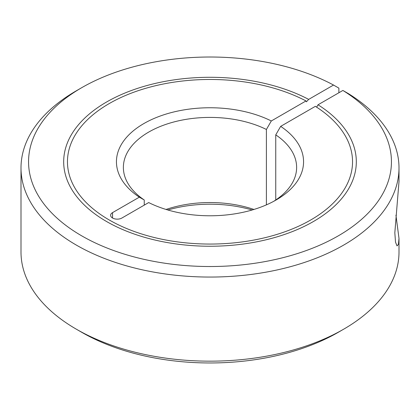 <?xml version="1.0" encoding="UTF-8"?>
<svg xmlns="http://www.w3.org/2000/svg" width="420" height="420" viewBox="0 0 420 420"><rect width="100%" height="100%" fill="white"/><g stroke="black" fill="none" stroke-linecap="round" stroke-linejoin="round"><path stroke-width="0.63" d="M306.002 100.936A142.537 82.294 0 0 0 152.413 86.489A142.537 82.294 0 0 0 67.463 161.768A142.537 82.294 0 0 0 109.211 219.959A142.537 82.294 0 0 0 264.548 237.794A142.537 82.294 0 0 0 352.538 161.768A142.537 82.294 0 0 0 315.357 106.339L280.665 126.367A93.555 54.012 180 0 1 276.155 199.962A93.555 54.012 180 0 1 148.691 202.566L121.905 218.027A6.615 3.817 180 0 1 112.55 218.027A6.615 3.817 180 0 1 110.612 215.329A6.615 3.817 180 0 1 112.55 212.625L139.335 197.164L144.249 199.983A86.625 50.012 180 0 1 123.375 167.422A86.625 50.012 180 0 1 148.748 132.059A86.625 50.012 180 0 1 266.396 129.465L271.31 120.971L306.002 100.936L306.416 101.813L308.679 99.393L333.532 85.045L338.882 88.127L338.882 92.757M266.396 204.866L266.396 129.465M166.068 209.454A86.625 50.012 180 0 1 253.932 209.454M167.864 209.99A93.555 54.012 180 0 1 252.137 209.99M395.939 215.166L399 238.403L399 252.042A189 109.116 180 0 1 343.644 329.201L338.3 332.288A181.44 104.753 180 0 1 81.701 332.288L76.356 329.201A189 109.116 180 0 1 21 252.042L21 167.937A189 109.116 180 0 1 76.356 90.783L81.701 87.696A181.44 104.753 180 0 1 333.532 85.045M338.3 332.283A181.44 104.753 180 0 1 338.3 332.288L343.644 329.201A189 109.116 180 0 1 76.356 329.201M316.622 107.153L318.034 104.795L342.888 90.447L348.238 93.529A189 109.116 180 0 1 399 167.937A189 109.116 180 0 1 343.644 245.096A189 109.116 180 0 1 137.671 268.753A189 109.116 180 0 1 21 167.937M342.888 90.447A181.44 104.753 180 0 1 338.3 235.841A181.44 104.753 180 0 1 81.706 235.841A181.44 104.753 180 0 1 81.701 87.696L76.356 90.783M139.335 197.164A93.555 54.012 180 0 1 143.845 123.575A93.555 54.012 180 0 1 271.31 120.971M318.034 104.795A146.317 84.478 180 0 1 356.318 161.768A146.317 84.478 180 0 1 265.991 239.809A146.317 84.478 180 0 1 106.538 221.498A146.317 84.478 180 0 1 63.683 161.768A146.317 84.478 180 0 1 150.964 84.473A146.317 84.478 180 0 1 308.679 99.393M280.665 126.367L275.751 134.867A86.625 50.012 180 0 1 296.625 167.422A86.625 50.012 180 0 1 273.609 201.374M275.751 134.867L275.751 199.983M399 238.403L398.444 244.298L397.036 245.915L395.509 242.156L394.826 232.79L399 181.582L399 167.937M144.249 199.983L144.249 205.128M112.55 212.625L112.55 218.027"/></g></svg>
